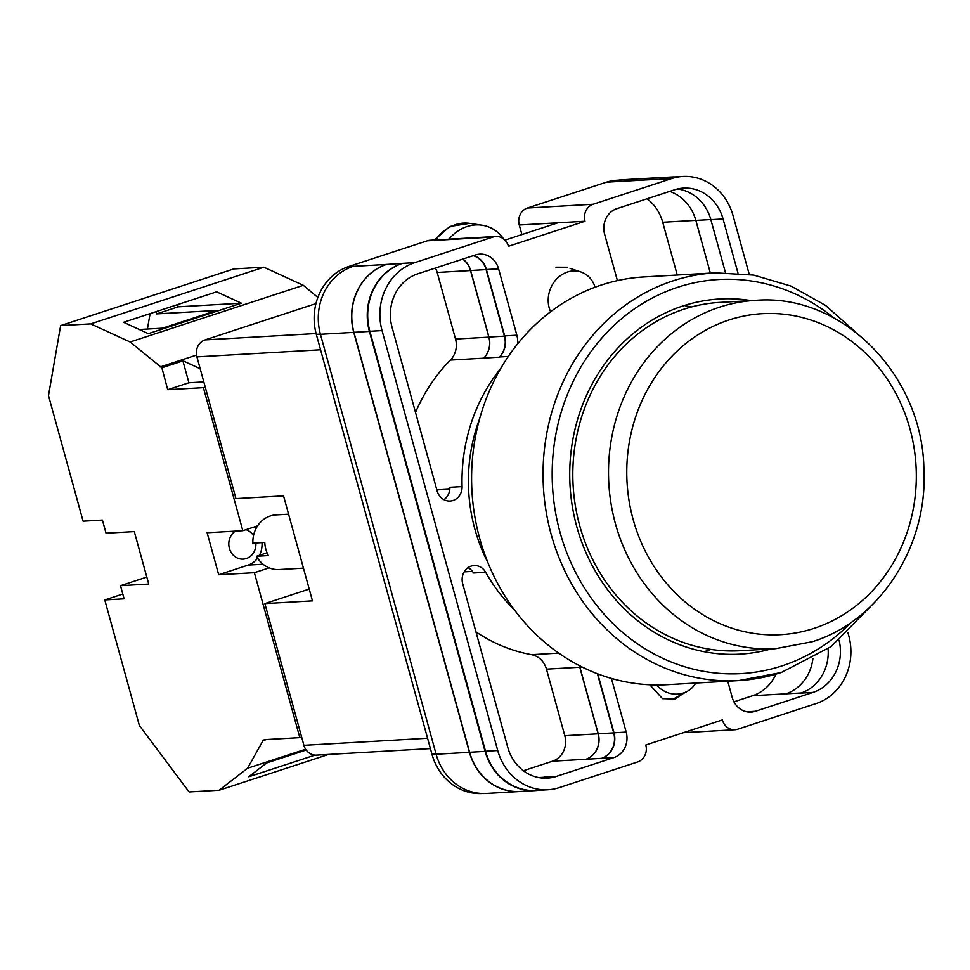 <?xml version="1.0" encoding="UTF-8"?>
<svg xmlns="http://www.w3.org/2000/svg" width="970" height="970" viewBox="0 0 970 970"><rect width="100%" height="100%" fill="white"/><g stroke="black" fill="none" stroke-linecap="round" stroke-linejoin="round"><path stroke-width="1.45" d="M487.91 562.624A163.227 146.943 -93.3 0 1 474.876 529.111A163.227 146.943 -93.3 0 1 479.665 418.688M649.803 684.771L662.498 698.643L674.877 699.03L683.147 693.611M482.478 793.509L482.236 793.521A54.732 49.264 -93.3 0 1 431.989 754.308L436.076 754.066M521.909 234.582L519.265 225.004L585.007 221.245L508.438 246.295A13.677 12.319 86.7 0 0 495.876 236.498L430.134 240.257A13.677 12.319 -93.3 0 0 427.309 240.802L348.97 266.435A54.732 49.264 -93.3 0 0 316.317 334.347L431.989 754.308M519.265 225.004A13.677 12.319 -93.3 0 1 527.438 208.029L593.167 204.258L671.495 178.625A54.732 49.264 86.7 0 1 682.831 176.479A54.732 49.264 86.7 0 1 733.077 215.692L749.24 274.377M618.617 180.153L617.09 180.25A54.732 49.264 -93.3 0 0 605.765 182.396L527.438 208.029M683.377 732.689L734.92 729.743A13.677 12.319 86.7 0 1 722.359 719.934L645.802 744.996A13.677 12.319 86.7 0 1 637.629 761.971L559.302 787.604A54.732 49.264 86.7 0 1 547.977 789.75A54.732 49.264 86.7 0 1 497.731 750.537L382.047 330.588A54.732 49.264 86.7 0 1 414.711 262.664L493.039 237.032A13.677 12.319 86.7 0 1 495.876 236.498M557.932 222.785L504.933 240.136M567.353 267.247L555.931 267.199M828.125 648.76A43.104 38.8 86.7 0 1 800.82 693.113L813.018 692.41A43.104 38.8 86.7 0 0 839.098 640.309M813.018 692.41L755.303 711.301A20.528 18.479 86.7 0 1 751.047 712.101A20.528 18.479 86.7 0 1 732.204 697.394L727.755 681.219M468.073 567.632A14.174 12.755 86.7 0 1 473.493 572.979L485.679 572.288A14.174 12.755 86.7 0 0 474.075 565.546A14.174 12.755 86.7 0 0 462.69 583.697L507.734 747.264A43.104 38.8 86.7 0 0 547.31 778.146A43.104 38.8 86.7 0 0 556.234 776.449L613.949 757.57A20.528 18.479 86.7 0 0 626.196 732.095L611.403 678.406M485.679 572.288A170.344 153.345 86.7 0 0 514.609 610.142M737.976 273.091L723.062 218.977A43.104 38.8 86.7 0 0 683.486 188.095A43.104 38.8 86.7 0 0 674.574 189.78L616.847 208.671A20.528 18.479 86.7 0 0 604.601 234.134L617.405 280.609M517.507 344.035A20.528 18.479 86.7 0 0 516.864 335.196L498.592 268.835A20.528 18.479 86.7 0 0 479.75 254.128A20.528 18.479 86.7 0 0 475.506 254.928L417.779 273.819A43.104 38.8 86.7 0 0 392.062 327.302L437.118 490.868A14.174 12.755 86.7 0 0 450.128 501.029A14.174 12.755 86.7 0 0 462.084 486.588A170.344 153.345 86.7 0 1 500.762 368.43M734.92 729.743A13.677 12.319 86.7 0 0 737.758 729.197L816.085 703.565A54.732 49.264 86.7 0 0 848.75 635.653L847.877 632.501M593.167 204.258A13.677 12.319 86.7 0 0 585.007 221.245M611.161 181.911L644.468 180.008A54.732 49.264 -93.3 0 1 655.793 177.862L622.485 179.765A54.732 49.264 -93.3 0 0 611.161 181.911L605.765 182.396M521.787 791.374A54.732 49.264 -93.3 0 1 519.678 791.544L486.37 793.46A54.732 49.264 -93.3 0 1 436.124 754.236L469.431 752.332L353.759 332.37A54.732 49.264 -93.3 0 1 386.412 264.458L402.514 263.367A54.732 49.264 86.7 0 0 369.861 331.279L382.047 330.588M348.97 266.435L353.104 266.374A54.732 49.264 -93.3 0 0 320.439 334.286L436.124 754.236M710.367 273.128L695.842 220.408L710.84 219.559M669.7 191.369A43.104 38.8 -93.3 0 1 695.842 220.408M775.976 674.15A43.104 38.8 -93.3 0 1 752.671 695.696L801.256 692.968M812.921 658.472A43.104 38.8 -93.3 0 1 785.797 693.853M725.439 272.582L710.864 219.669A43.104 38.8 86.7 0 0 677.424 188.98M541.175 777.952A43.104 38.8 86.7 0 0 544.037 777.152L556.234 776.449M443.933 499.647A14.174 12.755 86.7 0 0 449.886 487.279L462.084 486.588M644.468 180.008L671.495 178.625M682.831 176.479L670.634 177.183A54.732 49.264 86.7 0 0 659.309 179.317M369.861 331.279L485.533 751.241A54.732 49.264 86.7 0 0 535.779 790.453L547.977 789.75M415.524 412.48A170.344 153.345 -93.3 0 1 450.407 360.076A20.528 18.479 -93.3 0 0 455.536 339.039L488.856 337.136A20.528 18.479 -93.3 0 1 483.715 358.16A170.344 153.345 -93.3 0 1 483.812 358.063A20.528 18.479 -93.3 0 0 488.953 337.026L504.424 336.141A20.528 18.479 -93.3 0 1 499.283 357.178A170.344 153.345 86.7 0 1 499.501 356.96A20.528 18.479 86.7 0 0 504.679 335.887L486.394 269.539A20.528 18.479 86.7 0 0 473.542 255.571M523.4 770.738L552.561 761.195A20.528 18.479 -93.3 0 0 564.807 735.721L546.462 669.142A20.528 18.479 -93.3 0 0 531.548 654.677A170.344 153.345 -93.3 0 1 475.955 631.882M597.762 673.859L613.998 732.799L626.196 732.095M597.411 673.726L613.707 732.896A20.528 18.479 -93.3 0 1 601.461 758.358L601.752 758.261A20.528 18.479 86.7 0 0 613.998 732.799M579.236 665.553A20.528 18.479 -93.3 0 1 579.781 667.239L598.114 733.817A20.528 18.479 -93.3 0 1 585.868 759.28L601.461 758.358M752.671 695.696L733.963 701.819M659.745 179.171A54.732 49.264 -93.3 0 1 671.082 177.037A54.732 49.264 -93.3 0 1 674.332 176.964M538.58 790.295A54.732 49.264 -93.3 0 1 535.331 790.598L519.871 791.484A54.732 49.264 -93.3 0 1 469.613 752.271L353.941 332.31L369.412 331.425A54.732 49.264 -93.3 0 1 402.065 263.513M369.412 331.425L485.085 751.386A54.732 49.264 -93.3 0 0 535.331 790.598M473.251 255.668A20.528 18.479 -93.3 0 1 486.103 269.624L504.424 336.141M353.941 332.31A54.732 49.264 -93.3 0 1 386.606 264.398M644.286 180.068A54.732 49.264 -93.3 0 1 655.611 177.922L671.082 177.037M579.405 665.638A20.528 18.479 -93.3 0 1 579.927 667.263L598.247 733.781A20.528 18.479 -93.3 0 1 585.989 759.243M488.953 337.026L470.644 270.509L486.103 269.624M462.836 259.075A20.528 18.479 -93.3 0 1 470.644 270.509M655.793 177.862A54.732 49.264 -93.3 0 1 657.915 177.789M462.702 259.123A20.528 18.479 -93.3 0 1 470.511 270.557L488.856 337.136M519.678 791.544A54.732 49.264 -93.3 0 1 469.431 752.332M677.254 275.031L662.716 222.263L695.829 220.36M647.063 198.777A43.104 38.8 -93.3 0 1 662.716 222.263M455.536 339.039L437.203 272.461L470.511 270.557M435.445 268.035A20.528 18.479 -93.3 0 1 437.203 272.461M656.387 684.965A27.366 24.711 61.1 0 0 683.389 693.029A27.366 24.711 61.1 0 0 687.233 691.367A27.366 24.711 61.1 0 0 695.781 683.05M550.596 311.758A27.366 23.656 -71.6 0 1 548.208 300.579A27.366 23.656 -71.6 0 1 567.426 272.049A27.366 23.656 -71.6 0 1 580.884 271.976A27.366 23.656 -71.6 0 1 595.071 287.217M503.588 238.935A41.043 35.478 108.4 0 0 482.054 225.21A41.043 35.478 108.4 0 0 448.952 239.178M255.862 542.97A15.047 13.544 -93.3 0 1 243.215 559.12A15.047 13.544 -93.3 0 1 229.393 548.341A15.047 13.544 -93.3 0 1 235.358 531.124M245.992 529.656A15.047 13.544 -93.3 0 1 253.51 535.695M104.772 599.921L124.111 598.817L120.498 585.698L148.749 584.073L134.297 531.584L106.033 533.197L102.42 520.078L83.093 521.181L48.5 395.614L60.637 325.605L90.719 323.883L130.15 341.986L161.869 367.8L167.725 389.697L203.409 387.648L242.815 530.699L207.119 532.736L218.686 574.737L254.382 572.688L299.815 737.624L264.301 739.661L263.028 740.631L247.568 768.24L219.171 790.235L189.089 791.956L139.365 725.487L104.772 599.921L122.79 594.028M90.719 323.883L263.876 267.211L233.794 268.933L60.637 325.605M150.083 313.625L147.416 329.048M139.304 329.509L162.511 328.187L216.662 310.461L156.582 313.904L178.213 306.823L241.397 303.198L148.337 333.656L123.578 322.295L216.637 291.837L241.397 303.198M126.573 321.312L123.614 322.307M155.976 311.697L156.582 313.904M178.213 306.823L177.607 304.616M203.409 387.648L205.228 387.054M257.583 525.861L242.815 530.699M269.151 567.85L254.382 572.688M299.815 737.624L301.621 737.03M305.635 749.24L247.568 768.24M328.551 754.442L219.171 790.235M306.168 750.04L266.592 762.99L248.769 776.788L314.995 755.121M196.534 355.068L160.111 366.987M161.869 367.8L183.075 360.852L200.172 368.709M266.386 739.54L263.028 740.631M263.876 267.211L303.307 285.313L130.15 341.986M303.307 285.313L317.869 297.463M257.632 558.138A21.898 19.703 86.7 0 1 248.138 565.098L218.686 574.737M259.402 555.313A21.898 19.703 86.7 0 0 262.009 542.618M256.031 528.517A21.898 19.703 86.7 0 0 254.37 526.916M182.906 360.913L188.92 382.75L203.809 381.901M167.725 389.697L188.92 382.75M146.822 577.077L120.498 585.698M751.132 300.603A177.874 160.123 86.7 0 0 719.74 298.978A177.874 160.123 86.7 0 0 682.916 305.95A177.874 160.123 86.7 0 0 572.336 506.401A177.874 160.123 86.7 0 0 740.086 654.132A177.874 160.123 86.7 0 0 771.089 648.93M704.135 651.694A177.874 160.123 86.7 0 0 705.517 651.258A177.874 160.123 86.7 0 0 710.852 649.391M643.813 276.947A204.209 183.827 86.7 0 0 601.545 284.95A204.209 183.827 86.7 0 0 474.585 515.082A204.209 183.827 86.7 0 0 667.178 684.699L738.619 680.601A204.209 183.827 -93.3 0 1 546.037 510.984A204.209 183.827 -93.3 0 1 672.986 280.851A204.209 183.827 -93.3 0 1 715.254 272.849L643.813 276.947M691.234 307.029A177.874 160.123 86.7 0 0 684.299 305.501M755.63 300.348L719.934 302.385A174.454 157.043 86.7 0 0 683.826 309.224A174.454 157.043 86.7 0 0 575.368 505.819A174.454 157.043 86.7 0 0 739.892 650.724L775.588 648.675A174.454 157.043 -93.3 0 1 611.064 503.782A174.454 157.043 -93.3 0 1 719.522 307.187A174.454 157.043 -93.3 0 1 755.63 300.348C841.523 293.037 922.215 374.517 923.889 468.304C928.338 545.358 880.275 620.764 812.339 641.716L775.588 648.675M303.452 568.153L279.069 569.548A27.366 24.638 86.7 0 1 256.492 556.259L268.399 555.58A27.366 24.638 -93.3 0 1 265.841 549.262A27.366 24.638 -93.3 0 1 264.786 542.448L252.879 543.139A27.366 24.638 86.7 0 1 275.941 514.912L288.587 514.185M430.425 748.597L316.475 755.133A13.677 12.319 -93.3 0 1 303.913 745.324L427.564 738.243M309.212 589.081L264.871 603.595L303.913 745.324M320.573 349.782L196.91 356.875L235.952 498.604L283.543 495.876L312.461 600.866L264.871 603.595M196.91 356.875A13.677 12.319 -93.3 0 1 205.07 339.888L316.099 333.534M315.965 303.598L205.07 339.888M256.492 556.259L267.065 552.803M402.514 263.367L414.711 262.664M427.309 240.802L493.039 237.032M353.104 266.374L386.412 264.458M485.533 751.241L497.731 750.537M486.394 269.539L498.592 268.835M504.679 335.887L516.864 335.196M499.501 356.96L508.328 356.451M483.812 358.063L499.283 357.178M450.407 360.076L483.715 358.16M436.852 489.886L449.825 489.147M710.864 219.669L723.062 218.977M464.157 571.876L472.451 571.403M531.548 654.677L558.744 653.125M601.752 758.261L613.949 757.57M552.561 761.195L585.868 759.28M538.726 777.576L543.576 777.297M746.742 711.798L755.303 711.301M469.613 752.271L485.085 751.386M598.247 733.781L613.707 732.896M579.927 667.263L582.339 667.13M320.439 334.286L353.759 332.37M564.807 735.721L598.114 733.817M546.462 669.142L579.781 667.239M316.317 334.347L320.403 334.116M435.821 239.929A38.848 33.574 -71.6 0 1 469.638 223.379L482.054 225.21M248.138 565.098L263.1 564.237M833.982 318.002A197.371 177.668 86.7 0 0 677.763 287.253A197.371 177.668 86.7 0 0 559.993 532.166A197.371 177.668 86.7 0 0 782.062 665.869A197.371 177.668 86.7 0 0 851.405 622.182M780.886 672.598A204.209 183.827 -93.3 0 1 738.619 680.601L781.214 672.537L830.999 646.663L871.424 605.62M814.024 628.366A160.765 144.724 86.7 0 0 909.957 428.873A160.765 144.724 86.7 0 0 729.076 319.967A160.765 144.724 86.7 0 0 633.143 519.471A160.765 144.724 86.7 0 0 814.024 628.366M687.233 691.367L672.113 699.697M580.884 271.976L570.045 268.375M434.342 240.014L449.91 226.446L469.638 223.379M855.758 332.164L825.579 305.441L791.071 286.126L753.763 275.104L715.254 272.849"/></g></svg>
